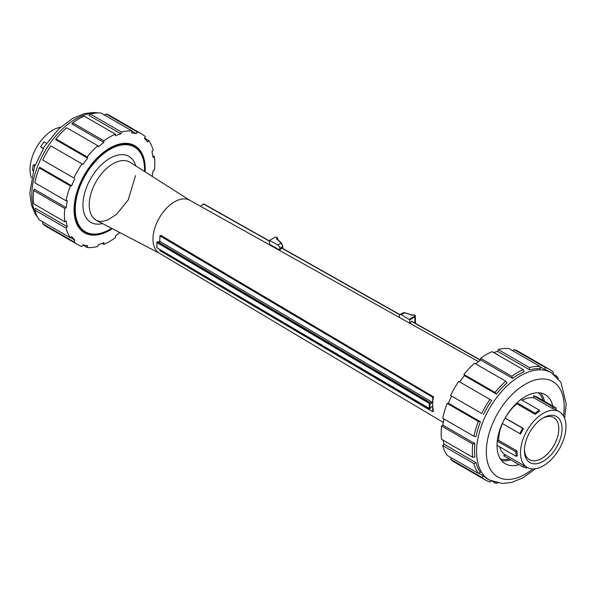 <?xml version="1.0" encoding="UTF-8"?>
<svg xmlns="http://www.w3.org/2000/svg" width="596" height="596" viewBox="0 0 596 596"><rect width="100%" height="100%" fill="white"/><g stroke="black" fill="none" stroke-linecap="round" stroke-linejoin="round"><path stroke-width="0.89" d="M274.495 237.625L269.489 240.426L269.526 244.263M399.961 314.628L281.766 247.921L279.785 250.119L269.399 244.196M282.802 248.502L282.802 246.439L281.454 243.049L277.773 244.986A2.756 1.609 59.4 0 1 279.748 248.353L279.748 250.037M277.133 239.48L278.392 240.195M278.027 239.987L281.133 243.004L282.668 246.625L282.668 248.428M269.489 240.426L274.823 237.431A1.378 0.797 180 0 1 276.775 237.424A1.378 0.797 180 0 1 276.797 238.549A0.916 0.529 -0 0 0 276.812 239.294M277.773 244.986L269.727 240.449M203.34 204.219A2.064 1.207 59.4 0 1 203.482 204.108A2.064 1.207 59.4 0 1 203.795 204.011L204.339 204.309L202.498 204.689L200.606 206.32M411.739 321.289L409.996 323.36M409.75 323.226L409.75 319.851L414.853 316.841L414.853 323.032M399.402 317.445L399.402 315.887A2.756 1.609 59.4 0 1 399.976 314.628A2.756 1.609 59.4 0 1 401.376 314.748L409.75 319.851M410.316 314.643L411.568 315.291M404.952 312.84L410.033 314.487M399.976 314.628L403.023 312.825L404.729 312.766L401.376 314.748M544.461 401.287A39.917 23.05 120 0 0 540.617 392.988M501.571 460.611A39.917 23.05 120 0 0 510.675 459.799M543.03 400.46A38.472 22.216 120 0 0 538.464 392.771M500.305 458.86A38.472 22.216 120 0 0 509.252 458.972M561.953 426.52A26.597 15.354 120 0 0 543.247 417.87A26.597 15.354 120 0 0 524.435 450.449A26.597 15.354 120 0 0 544.23 460.708A26.597 15.354 120 0 0 561.953 426.52M542.412 418.377A24.302 14.028 -60 0 1 553.773 417.61A24.302 14.028 -60 0 1 558.713 426.714A24.302 14.028 -60 0 1 549.02 452.29A24.302 14.028 -60 0 1 529.471 459.702A24.302 14.028 -60 0 1 524.458 449.481M565.857 423.793A32.154 18.565 120 0 0 559.324 411.739A32.154 18.565 120 0 0 527.169 430.305A32.154 18.565 120 0 0 527.169 467.443A32.154 18.565 120 0 0 553.036 457.639A32.154 18.565 120 0 0 565.857 423.793M523.757 465.476L523.035 466.929L503.605 455.717L505.49 454.919A32.154 18.565 120 0 1 505.326 454.83L527.169 467.443M526.812 467.234L526.365 468.121L523.035 466.929M497.34 440.459L498.666 440.377L516.933 450.926A32.154 18.565 120 0 0 517.388 455.59L516.233 456.394L515.786 451.731L497.273 441.04M516.933 450.926L515.786 451.731M497.019 445.301L516.233 456.394M517.06 402.74L535.052 413.132L539.32 410.152L539.44 411.411A32.154 18.565 120 0 0 535.178 414.391L516.903 403.842A32.154 18.565 120 0 0 505.155 417.982L523.43 428.531A32.154 18.565 120 0 0 520.733 433.94L519.831 433.62L522.528 428.211L505.043 418.116M523.43 428.531L522.528 428.211M502.294 423.488L519.831 433.62M535.052 413.132L535.178 414.391M539.32 410.152L520.897 399.514M516.903 403.842L516.516 403.254M555.584 409.586A32.154 18.565 120 0 0 552.254 408.394L533.979 397.845L533.554 395.722L536.892 396.914L556.314 408.126L555.584 409.586L559.324 411.739M533.554 395.722L552.984 406.934L556.314 408.126M552.984 406.934L552.254 408.394M499.515 446.747A32.154 18.565 120 0 0 505.326 454.83M502.391 423.547A32.154 18.565 120 0 0 498.666 440.377M533.979 397.845A32.154 18.565 120 0 0 522.208 400.274M112.294 228.655A50.302 29.04 -60 0 1 84.476 232.805A50.302 29.04 -60 0 1 84.476 174.717A50.302 29.04 -60 0 1 134.778 145.677A50.302 29.04 -60 0 1 145.193 168.705A50.302 29.04 -60 0 1 145.096 171.842M139.971 151.756L133.988 145.26M82.866 231.747L87.031 233.066M84.505 231.807L82.047 231.106M152.233 176.379A61.947 35.767 -60 0 0 153.045 170.829L154.453 170.016A63.921 36.907 120 0 0 154.453 156.703L153.045 157.515A61.947 35.767 -60 0 0 151.95 151.771L153.246 150.393A63.921 36.907 120 0 0 148.836 140.641L147.532 142.012A61.947 35.767 -60 0 0 144.403 138.414L145.402 136.685A63.921 36.907 120 0 0 141.587 133.884A63.921 36.907 120 0 0 137.244 131.977L136.253 133.705L132.021 131.262M148.836 140.641L144.552 138.168M104.278 115.244L106.081 113.985A63.921 36.907 -60 0 1 110.416 115.885L141.587 133.884M137.244 131.977L106.081 113.985M88.938 115.393L90.287 114.045A63.921 36.907 -60 0 1 100.94 112.987L132.103 130.986A63.921 36.907 120 0 0 121.45 132.036L120.914 133.854L88.938 115.393M136.253 133.705A61.947 35.767 -60 0 0 131.567 132.796L132.103 130.986M121.45 132.036L90.287 114.045M71.885 123.968L72.69 122.806A63.921 36.907 -60 0 1 84.222 116.153L115.393 134.145A63.921 36.907 120 0 0 103.86 140.805L103.86 142.429L71.885 123.968M120.914 133.854A61.947 35.767 -60 0 0 115.393 135.769L115.393 134.145M103.86 140.805L72.69 122.806M55.704 139.673L55.972 138.95A63.921 36.907 -60 0 1 66.625 127.7L97.796 145.7A63.921 36.907 120 0 0 87.143 156.942L87.679 158.134L55.704 139.673M103.86 142.429A61.947 35.767 -60 0 0 98.333 146.892L97.796 145.7M87.143 156.942L55.972 138.95M73.844 178.003L42.681 160.004A63.921 36.907 -60 0 1 50.831 145.886L82.002 163.878A63.921 36.907 120 0 0 73.844 178.003L42.867 160.115M87.679 158.134A61.947 35.767 -60 0 0 82.993 164.451L82.002 163.878M70.41 185.922A63.921 36.907 120 0 0 66 200.77L34.829 182.778A63.921 36.907 -60 0 1 39.247 167.923L39.738 167.327L71.714 185.788L70.41 185.922L39.247 167.923M66 200.77L67.303 200.643A61.947 35.767 -60 0 0 66.201 207.654L64.793 208.466L33.622 190.474L34.225 189.193L66.201 207.654M64.793 208.466A63.921 36.907 120 0 0 64.793 221.779L33.622 203.787A63.921 36.907 -60 0 1 33.622 190.474M64.793 221.779L66.201 220.967A61.947 35.767 -60 0 0 67.303 226.711L66 228.089L34.829 210.097L35.328 208.257L67.303 226.711M66 228.089A63.921 36.907 120 0 0 70.41 237.841L39.247 219.85A63.921 36.907 -60 0 1 34.829 210.097M70.41 237.841L71.714 236.47A61.947 35.767 -60 0 0 74.843 240.069L73.844 241.797L42.681 223.798L42.867 221.608M73.844 241.797A63.921 36.907 120 0 0 77.659 244.598L46.495 226.607A63.921 36.907 -60 0 1 42.681 223.798M70.611 237.625L74.843 240.069M77.659 244.598A63.921 36.907 120 0 0 82.002 246.506L82.993 244.777A61.947 35.767 -60 0 0 87.679 245.686L87.143 247.504L82.851 245.023M87.143 247.504A63.921 36.907 120 0 0 97.796 246.446L98.333 244.628A61.947 35.767 -60 0 0 103.86 242.714L103.86 244.338L102.199 243.377M103.86 244.338A63.921 36.907 120 0 0 115.393 237.677L115.393 236.053A61.947 35.767 -60 0 0 119.789 232.574M154.453 156.703L152.792 155.742M71.714 185.788A61.947 35.767 -60 0 1 74.843 178.576M79.782 228.827L81.89 230.257M133.199 145.819L125.16 143.591L114.67 145.67M495.492 482.566L495.053 483.006A63.921 36.907 120 0 0 497.854 483.095M492.616 481.598L495.053 483.006M478.648 473.209L483.557 476.04L481.754 477.299A63.921 36.907 120 0 0 485.576 480.108A63.921 36.907 120 0 0 489.912 482.008L491.715 480.748M483.557 476.04A61.947 35.767 120 0 0 487.364 478.864L489.405 480.041L502.473 483.535L511.875 482.343L522.953 477.806L535.469 468.754M485.576 480.108L454.405 462.109A63.921 36.907 -60 0 1 450.591 459.307L451.44 457.832M450.591 459.307L481.754 477.299M476.018 462.682L473.909 463.591A63.921 36.907 120 0 0 478.32 473.351L480.428 472.442A61.947 35.767 120 0 1 476.018 462.682L444.042 444.229L442.739 445.599L473.909 463.591M442.739 445.599A63.921 36.907 -60 0 0 447.156 455.351L478.32 473.351M474.915 443.625L472.702 443.975A63.921 36.907 120 0 0 472.702 457.288L474.915 456.938A61.947 35.767 120 0 1 474.915 443.625L442.947 425.164L441.539 425.976L472.702 443.975M441.539 425.976A63.921 36.907 -60 0 0 441.539 439.297L472.702 457.288M480.428 421.759L478.32 421.424A63.921 36.907 120 0 0 473.909 436.272L476.018 436.607A61.947 35.767 120 0 1 480.428 421.759L448.453 403.298L447.156 403.432L478.32 421.424M447.156 403.432A63.921 36.907 -60 0 0 442.739 418.28L473.909 436.272M483.557 414.548A61.947 35.767 120 0 1 491.715 400.423L489.912 399.38A63.921 36.907 120 0 0 481.754 413.505L451.589 396.087A61.947 35.767 120 0 0 448.453 403.298M489.912 399.38L458.741 381.388A63.921 36.907 -60 0 0 450.591 395.513L481.754 413.505M496.393 394.105A61.947 35.767 120 0 1 507.047 382.856L505.706 381.202A63.921 36.907 120 0 0 495.053 392.451L496.393 394.105L464.426 375.644L463.882 374.452L495.053 392.451M463.882 374.452A63.921 36.907 -60 0 1 474.535 363.21L505.706 381.202M512.575 378.4A61.947 35.767 120 0 1 524.107 371.74L523.303 369.654A63.921 36.907 120 0 0 511.77 376.307L512.575 378.4L480.6 359.939L480.6 358.315L511.77 376.307M480.6 358.315A63.921 36.907 -60 0 1 492.132 351.655L523.303 369.654M529.628 369.825A61.947 35.767 120 0 1 540.281 368.768L540.021 366.488A63.921 36.907 120 0 0 529.367 367.546L529.628 369.825L497.66 351.364L498.196 349.547L529.367 367.546M498.196 349.547A63.921 36.907 -60 0 1 508.85 348.496L540.021 366.488M553.125 374.385L553.312 372.195A63.921 36.907 120 0 0 549.497 369.386A63.921 36.907 120 0 0 545.161 367.486L544.967 369.676L540.058 366.845M489.405 480.041A61.947 35.767 120 0 1 489.405 408.506A61.947 35.767 120 0 1 551.352 372.738L549.318 371.561A61.947 35.767 120 0 0 544.967 369.676M513.141 350.97L513.99 349.494L545.161 367.486M513.99 349.494A63.921 36.907 -60 0 1 518.326 351.394L549.497 369.386M558.221 378.527A63.921 36.907 120 0 0 556.746 376.143L556.582 376.746M554.317 374.742L556.746 376.143M497.66 351.364A61.947 35.767 120 0 0 493.793 352.616M480.6 359.939A61.947 35.767 120 0 0 475.683 363.865M464.426 375.644A61.947 35.767 120 0 0 459.74 381.962M443.886 418.943A61.947 35.767 120 0 0 442.947 425.164M443.2 440.25A61.947 35.767 120 0 0 444.042 444.229M552.775 406.085A39.917 23.05 120 0 0 545.213 394.627A39.917 23.05 120 0 0 505.289 417.677A39.917 23.05 120 0 0 505.289 463.777A39.917 23.05 120 0 0 518.997 464.597M203.795 204.011L204.339 204.309M159.728 241.179L159.981 235.912L432.718 397.286L433.471 396.862C432.435 402.173 432.435 406.897 433.471 411.039L432.465 411.613L159.981 250.685L159.728 249.664M159.981 235.912L160.927 235.383L433.471 396.862M159.728 241.298L432.718 402.531L432.718 397.286M433.285 411.151L432.718 411.471L432.718 406.219L430.61 407.485M157.247 241.887L157.649 241.663L430.133 402.591L429.493 402.956L157.009 242.021L156.741 247.489M432.718 406.219L430.647 407.388L429.746 408.714L430.133 402.591M430.238 403.12L430.647 403.701L430.26 402.769M111.631 228.313A48.969 28.273 -60 0 1 109.888 229.378A48.969 28.273 -60 0 1 75.26 209.382A48.969 28.273 -60 0 1 109.88 149.41A48.969 28.273 -60 0 1 144.508 169.398A48.969 28.273 -60 0 1 144.47 171.447M478.409 361.608L189.699 200.226A30.53 17.627 120 0 0 159.296 217.92A30.53 17.627 120 0 0 159.177 253.099L443.29 422.437M144.508 169.212A49.431 28.541 120 0 0 144.508 169.026A49.431 28.541 120 0 0 134.271 146.4A49.431 28.541 120 0 0 84.841 174.933A49.431 28.541 120 0 0 84.841 232.015A49.431 28.541 120 0 0 109.56 229.564A49.431 28.541 120 0 0 109.724 229.467M144.508 169.398L144.508 169.026M31.379 177.72A32.154 18.565 -60 0 1 36.669 147.123A32.154 18.565 -60 0 1 60.524 127.239M34.754 166.023L33.152 165.099L34.292 164.645L35.09 165.107M43.143 148.531L40.595 146.772L43.277 148.315M33.152 165.099L32.482 170.374L33.167 170.769M46.54 143.278L44.067 141.855L40.595 146.772M279.748 248.353L282.802 246.439L281.454 243.049L278.332 240.009M282.735 248.472L282.735 246.573M276.998 239.257L276.797 238.549M277.125 239.324L277.125 239.108A1.84 1.058 0 0 0 277.647 238.363C277.147 237.163 276.127 236.843 274.592 237.417L274.823 237.431M277.647 239.614L277.647 238.363A1.84 1.058 0 0 0 276.924 237.521M203.966 204.242L269.399 241.171M411.545 321.4L480.264 360.185M281.535 248.025L399.789 314.762M411.255 315.172A0.916 0.529 0 0 0 412.551 315.165L412.231 315.291M412.551 315.165A1.378 0.797 180 0 1 414.503 315.15A1.378 0.797 180 0 1 414.525 316.275L414.853 316.841A1.84 1.058 0 0 0 415.375 316.096A1.84 1.058 0 0 0 414.652 315.254M414.525 316.275L409.422 319.292M41.675 221.25L42.823 222.099A61.947 35.767 -60 0 1 41.973 221.421M36.624 215.171A61.947 35.767 -60 0 1 44.64 151.727A61.947 35.767 -60 0 1 95.584 113.061M103.667 114.566A61.947 35.767 -60 0 1 104.665 114.976M532.802 468.94A55.056 31.789 -60 0 1 486.649 457.318A55.056 31.789 -60 0 1 522.722 385.806A55.056 31.789 -60 0 1 564.181 406.725A55.056 31.789 -60 0 1 563.443 415.866M480.376 360.111L411.642 321.311M399.886 314.681L281.632 247.936M269.399 241.03L204.331 204.309M430.647 403.701L432.718 402.531M157.001 247.929L156.741 242.475L429.232 403.403L429.232 408.707L430.238 408.439M158.35 242.073L159.981 241.156M430.267 408.543L429.306 408.878L156.644 247.631L429.746 408.714M157.649 241.663L156.741 242.475L157.426 241.663M432.465 402.084L430.565 403.157M429.746 403.395L429.493 402.956L429.232 403.403L429.738 403.403M433.285 396.385L432.465 396.847M135.784 165.926A38.084 21.992 120 0 0 90.838 178.398A38.084 21.992 120 0 0 102.512 223.56M135.493 175.686L128.162 200.047L116.622 214.24L108.01 219.85L103.019 221.332L99.711 221.407L96.604 220.475A33.57 19.377 -60 0 1 96.187 181.482A33.57 19.377 -60 0 1 130.159 162.35L189.953 200.368M279.785 250.119L269.437 244.278M278.272 239.972L276.991 239.294M410.242 314.45L412.32 315.142C414.324 314.71 415.345 315.023 415.375 316.096L415.375 323.33M410.197 314.435L404.87 312.706L403.023 312.825M37.764 217.465L35.075 213.688L31.409 204.95L29.8 193.089L34.315 167.252L44.424 146.46L58.795 128.848L72.645 118.41L84.438 113.568L93.796 112.465L98.139 112.897M103.376 114.395L104.68 114.961M551.352 372.738L560.918 382.312L566.2 403.909L564.613 418.273M203.482 204.108L202.498 204.689M204.07 204.07L269.399 240.94M411.776 321.296L480.443 360.051M160.726 235.375L159.803 235.897M433.441 411.18L432.644 411.627M159.803 241.134L158.245 242.013M432.644 406.39L430.685 407.493L430.275 408.528M430.208 402.658L430.625 403.239M159.423 253.248L96.604 220.475M81.868 230.294L84.841 232.015M133.213 145.789L134.271 146.4"/></g></svg>
